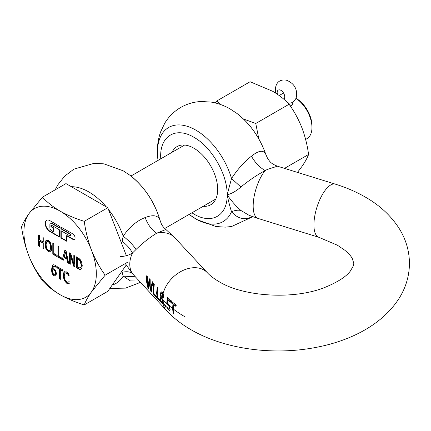 <?xml version="1.0" encoding="UTF-8"?>
<svg xmlns="http://www.w3.org/2000/svg" width="431" height="431" viewBox="0 0 431 431"><rect width="100%" height="100%" fill="white"/><g stroke="black" fill="none" stroke-linecap="round" stroke-linejoin="round"><path stroke-width="0.65" d="M61.218 227.196L61.218 228.651L69.876 233.65A1.115 0.641 60 0 1 70.662 235.014A1.115 0.641 60 0 1 70.436 235.52A1.115 0.641 60 0 1 70.253 235.574M66.573 235.741L72.71 239.286A3.34 1.929 -120 0 0 74.38 239.447A3.34 1.929 -120 0 0 75.069 237.923A3.34 1.929 -120 0 0 72.71 233.834L60.906 227.018L60.906 228.834L69.563 233.834A1.115 0.641 60 0 1 70.35 235.197A1.115 0.641 60 0 1 70.118 235.703A1.115 0.641 60 0 1 69.563 235.649L60.906 230.65L60.906 237.923L66.573 241.193L66.573 235.741L66.886 235.558L73.028 239.103A3.34 1.929 -120 0 0 74.531 239.345M46.71 220.241A6.68 3.857 -120 0 0 45.481 223.199A6.68 3.857 -120 0 0 50.201 231.377L59.333 236.651M49.888 220.656A6.68 3.857 -120 0 0 46.548 220.322A6.68 3.857 -120 0 0 45.163 223.382A6.68 3.857 -120 0 0 49.888 231.56L59.333 237.012L59.333 229.745L50.939 224.896L50.939 226.711L51.251 226.534L53.352 227.746L53.352 231.377L53.035 231.56L51.461 230.65A2.225 1.288 60 0 1 49.888 227.924L49.888 224.292A2.225 1.288 60 0 1 50.352 223.269A2.225 1.288 60 0 1 51.461 223.382L59.333 227.924L59.333 226.108L49.888 220.656M295.855 98.268A24.486 14.137 60 0 1 311.958 127.511A24.486 14.137 60 0 1 306.888 138.717L305.622 139.45M290.699 106.592L293.064 103.052L293.005 102.411M295.871 98.23L296.221 98.43A22.261 12.849 60 0 1 311.958 125.69L311.958 127.511M78.059 259.074L80.053 260.884L81.206 265.081L80.942 267.048L80.155 267.958L78.059 267.468L77.294 267.026L77.294 258.632L78.372 258.891L77.294 258.632M80.942 267.048L80.155 267.958M64.289 256.488L66.622 257.84L65.453 252L64.289 256.488M48.358 241.699L50.034 243.795L50.653 247.448L50.034 250.379L50.966 247.27L50.346 243.612L48.671 241.516L46.683 241.861L47.194 241.468M49.834 250.583L48.358 250.551L46.683 248.445L46.058 244.797L46.683 241.861M53.945 269.941L54.457 270.312L54.775 270.129L54.263 269.758L52.598 269.763L52.727 272.354L53.563 274.369L54.064 274.795L55.362 274.552L55.615 271.692L55.216 270.69L54.904 270.873L55.303 271.875L55.615 271.692M55.023 274.757L55.303 271.875M54.904 270.873L54.457 270.312M42.453 197.177C47.194 202.306 53.083 206.95 60.119 211.115C67.328 215.171 75.371 218.576 84.255 221.313C85.591 231.291 87.999 240.891 91.469 250.115C95.116 259.241 99.68 267.597 105.153 275.183L91.469 291.916C87.999 296.932 85.591 301.269 84.255 304.916C75.371 302.179 67.328 298.78 60.119 294.718C53.083 290.559 47.194 285.915 42.453 280.786C36.974 273.2 32.411 264.844 28.769 255.718C25.294 246.489 22.886 236.888 21.55 226.916C22.886 223.263 25.294 218.926 28.769 213.911L42.453 197.177L65.975 183.595L107.777 207.731L126.375 255.664M126.305 264.979L107.777 291.334L84.255 304.916M81.254 266.864L81.518 264.898L80.371 260.701L78.372 258.891M80.053 260.884L80.371 260.701M65.453 252L65.771 251.817L66.94 257.657L66.622 257.84M48.671 241.516L46.995 241.678M49.996 250.508L50.346 250.195M54.263 269.758L52.598 269.763M55.216 270.69L54.775 270.129M84.255 221.313L107.777 207.731M105.153 275.183L127.738 262.145M69.246 283.42L66.902 283.005L64.472 280.166L63.524 275.414L63.761 273.168L64.693 271.6M69.17 281.642L67.398 282.24L65.684 281.136L64.434 278.237L64.246 276.196L64.424 274.402L64.919 273.286L65.674 272.888L67.376 273.728L68.933 275.818M64.919 273.286L65.991 272.704L65.237 273.109L65.991 272.704L66.902 272.947L69.165 275.684M60.329 269.763L62.861 271.223L62.861 269.935L56.795 266.433L56.795 267.721L59.327 269.186L59.327 278.798L60.329 279.38L60.329 269.763L60.642 269.58L62.861 270.862M57.107 266.611L57.107 267.538L59.64 269.003L59.64 278.615L60.329 279.013M76.605 256.978L76.605 267.522L79.854 269.224L81.082 269.17M74.132 255.556L74.132 263.826L73.82 264.004L70.786 253.622L69.359 252.798L69.359 263.702L70.296 263.88M69.671 252.975L69.671 263.519M69.359 263.702L70.296 264.246L70.296 254.84L70.614 254.662L73.949 265.992L74.757 266.455M64.009 257.566L66.907 259.236L67.586 262.678L68.642 263.293L66.094 250.912L64.855 250.195L62.339 259.516L62.339 258.358L58.961 256.413L58.961 246.796L57.959 246.22L57.959 257.124L63.325 260.222L64.321 257.382L67.22 259.058L67.904 262.501L68.561 262.878M65.086 250.33L62.339 259.516M58.277 246.397L58.277 256.941L62.339 259.284M62.538 259.403L63.405 259.904M53.11 243.418L53.11 253.956L57.172 256.305M43.224 237.707L43.224 241.619L42.906 241.802L39.431 239.798L39.431 235.52L38.429 234.943L38.429 245.848L39.431 246.063M38.747 235.121L38.747 245.665M38.429 245.848L39.431 246.424L39.431 241.085L39.749 240.907L43.224 242.912L43.224 248.251L43.908 248.644M46.473 240.126L45.336 244.016L46.236 248.735L48.671 251.623L50.551 251.925M56.073 267.005L55.125 266.164L53.606 266.207M53.288 266.385L54.812 266.347L55.809 267.215L55.809 265.808L54.947 265.162L53.449 264.763L52.388 265.442L51.558 269.526L51.779 272.096L52.393 274.035L54.064 275.991L55.744 275.937L56.456 273.61L55.637 270.35L54.171 268.858L52.598 268.712L53.681 266.137M56.062 275.754L54.376 275.808L52.706 273.852L52.097 271.913L51.876 269.343L53.078 264.86M50.519 223.199A2.225 1.288 -120 0 1 50.664 223.091A2.225 1.288 -120 0 1 51.779 223.199L59.333 227.563M51.251 225.079L51.251 226.534M61.218 230.833L61.218 237.74L66.573 240.827M28.769 213.911A51.197 29.561 60 0 1 60.119 211.115A51.197 29.561 60 0 1 91.469 250.115A51.197 29.561 60 0 1 96.323 273.814A51.197 29.561 60 0 1 91.469 291.916A51.197 29.561 60 0 1 60.119 294.718A51.197 29.561 60 0 1 28.769 255.718A51.197 29.561 60 0 1 23.915 232.013A51.197 29.561 60 0 1 28.769 213.911M68.243 283.458L68.933 283.603L68.933 281.869L68.05 282.235M68.847 275.867L68.933 274.164L66.606 271.902L64.149 271.988L63.449 273.351L63.206 275.598L64.154 280.349L66.589 283.189L67.629 283.345M56.795 267.721L57.107 267.538M59.327 269.186L59.64 269.003M59.327 278.798L59.64 278.615M76.292 267.705L79.541 269.402L80.705 269.38L81.825 268.152L82.246 265.701L81.842 262.721L80.716 260.222L79.681 258.988L76.292 256.801L76.292 267.705L76.605 267.522M70.296 254.84L73.636 266.169L74.757 266.821L74.757 255.917L73.82 255.373L73.82 264.004M73.636 266.169L73.949 265.992M66.907 259.236L67.22 259.058M67.586 262.678L67.904 262.501M57.959 257.124L58.277 256.941M52.797 254.139L57.172 256.666L57.172 255.378L53.8 253.428L53.8 243.811L52.797 243.235L52.797 254.139L53.11 253.956M39.431 241.085L42.906 243.095L42.906 248.428L43.908 249.01L43.908 238.106L42.906 237.524L42.906 241.802M42.906 243.095L43.224 242.912M42.906 248.428L43.224 248.251M45.018 244.199L45.923 248.919L48.358 251.806L50.783 251.72L51.461 250.314L51.693 248.051L50.783 243.321L49.743 241.629L48.358 240.444L45.928 240.52L45.018 244.199L45.336 244.016M50.395 252.027L50.783 251.72M52.393 274.035L52.706 273.852M50.939 226.711L53.035 227.924L53.352 227.746M53.035 227.924L53.035 231.56M61.218 237.74L60.906 237.923M60.906 228.834L61.218 228.651M67.931 283.641L67.317 283.528M152.639 281.729L151.4 286.857L151.254 289.939L150.92 290.133L150.209 286.125L150.177 279.638L149.465 278.873L148.226 283.991L148.07 287.003L147.386 283.086L147.343 276.6L146.621 275.824L146.702 282.348L147.978 288.183L148.749 289.007L148.776 284.584L149.789 281.093L149.95 285.3L151.588 291.507M148.07 287.003L148.404 286.814L148.56 283.803L149.799 278.679M148.668 288.366L147.03 282.16L146.96 275.625M120.109 256.655C125.049 256.353 129.165 255.147 132.457 253.029L136.04 249.468C142.187 243.499 148.442 238.478 154.81 234.399L156.572 233.241L165.892 229.491C163.769 227.767 162.234 225.839 161.275 223.7L161.474 224.104M149.455 281.287L149.622 285.489L150.872 291.291L151.664 292.143L151.723 287.752L152.989 282.666L152.299 281.922L151.071 287.046L150.92 290.133M153.614 283.334L153.016 289.136L153.614 294.244L156.674 297.53L156.421 296.383L154.061 293.85L153.716 289.891L154.314 284.088L153.614 283.334M157.223 287.218L156.625 293.015L157.223 298.123L160.284 301.409L160.03 300.267L157.671 297.729L157.326 293.77L157.924 287.967L157.223 287.218M163.365 304.259L163.096 304.34A27.826 20.015 137.1 0 0 166.56 310.6L132.457 273.653A27.826 20.015 -42.9 0 1 129.785 264.171A27.826 20.015 -42.9 0 1 132.457 253.029C130.286 248.8 126.843 244.889 122.129 241.29L123.174 236.183C129.381 227.121 136.579 220.963 144.768 217.714L145.177 217.553C147.752 224.54 151.55 229.771 156.572 233.241A27.826 20.015 -42.9 0 1 174.668 237.616L207.306 272.694A27.826 20.015 137.1 0 0 182.631 270.614A27.826 20.015 137.1 0 0 163.107 293.7L162.336 292.369L161.016 292.067L160.251 293.823L160.86 297.148L160.203 297.654L160.079 298.974L160.871 301.592L162.342 303.774L163.365 304.259L163.527 302.637L162.465 298.985L162.816 298.748A27.379 19.691 -42.9 0 1 162.902 297.174L163.01 294.632L162.444 293.387L161.399 293.382L162.11 293.581L162.676 294.826L162.519 297.53L162.056 298.112L161.345 296.62L160.978 294.405L161.399 293.382M160.558 297.245L160.203 297.654L160.531 297.465L160.413 298.785L161.21 301.398L163.484 304.151M153.953 283.14L153.344 288.948L153.953 294.044L156.501 296.781M157.563 287.019L156.954 292.827L157.563 297.923L160.111 300.666M163.069 302.907L162.115 302.826L161.275 301.463L160.779 299.637L161.28 298.026L162.589 300.838L162.686 303.138L163.144 302.724L162.853 300.45L161.377 297.966M160.887 297.056L160.531 297.465M145.177 217.553C152.978 214.552 157.891 215.317 159.906 219.853L160.235 220.947M191.897 212.817L193.907 214.051C211.669 224.831 227.6 215.629 227.142 194.86C231.609 193.713 236.199 191.095 240.907 187.016C248.649 180.632 256.72 175.153 265.119 170.574L267.295 169.458L277.435 166.188C270.345 163.414 269.806 161.302 267.667 158.592L267.829 158.85M240.907 210.473C236.199 206.411 231.609 201.207 227.142 194.86L231.522 178.504C237.551 169.324 244.188 161.889 251.44 156.2C255.044 162.595 259.607 167.384 265.119 170.574A27.826 10.748 -72.8 0 0 253.175 206.029A27.826 10.748 -72.8 0 0 258.099 218.452L249.037 215.295L240.907 210.473C238.181 209.865 235.051 210.285 231.522 211.729C230.089 207.37 228.629 201.751 227.142 194.86C227.6 174.62 211.669 147.019 193.907 137.295C176.15 126.515 160.219 135.717 160.677 156.485L160.736 158.84M266.029 155.031C260.055 137.753 250.325 123.864 236.84 113.375A54.36 31.388 -120 0 1 265.62 153.937L267.673 158.592L265.62 153.937C263.239 149.848 258.632 150.511 251.801 155.925L251.44 156.2M203.195 206.298A33.613 19.406 -120 0 0 210.716 204.784A33.613 19.406 -120 0 0 215.866 177.847A33.613 19.406 -120 0 0 193.907 148.226A33.613 19.406 -120 0 0 177.103 146.562A33.613 19.406 -120 0 0 172.028 152.321M252.07 216.432L251.44 217.019L252.334 216.529M251.44 217.019C244.178 220.338 237.54 218.571 231.522 211.729A54.36 31.388 60 0 1 195.879 218.921A54.36 31.388 -120 0 1 190.324 215.252L196.892 219.584L215.866 226.517L225.321 227.142L231.598 226.512L252.808 216.696M240.907 187.016L231.522 178.504A54.36 31.388 -120 0 0 195.879 130.151A54.36 31.388 -120 0 0 157.838 158.985L158.021 160.407M162.385 297.923L162.902 297.174M168.866 305.848L169.178 309.07L168.413 308.908L166.781 306.732A130.997 75.63 180 0 1 166.727 306.683L166.991 308.079L168.666 310.024L169.437 310.509L169.922 310.363L170.132 309.641L169.421 305.267L167.503 302.934L167.815 299.847A130.857 75.549 0 0 0 170.347 302.05L170.595 300.628A130.518 75.355 180 0 1 167.309 297.735L166.722 303.526L167.233 303.99A131.331 75.824 0 0 0 168.397 305.04L168.866 305.848L169.189 305.665L168.203 304.297L167.54 303.796L167.233 303.99L167.88 304.48L168.203 304.297M167.643 297.541L167.045 303.338L167.54 303.796M167.815 299.847L168.144 299.658A130.404 75.29 0 0 0 170.412 301.641M162.39 299.335L162.061 299.529M167.233 307.459L168.122 308.925L169.771 310.315L169.437 310.509L169.922 310.363M169.189 305.665L169.604 307.492L169.502 308.882L169.189 308.995M171.398 300.833L171.15 302.271A130.41 75.29 0 0 0 173.267 303.974L172.923 308.332L173.515 313.445A130.06 75.091 0 0 0 173.919 313.757M173.801 304.819A130.862 75.554 0 0 0 176.02 306.463L176.263 305.035A130.518 75.355 180 0 1 171.069 301.027L170.821 302.454A130.862 75.554 0 0 0 172.944 304.157L172.605 308.515L173.187 313.633A130.518 75.355 0 0 0 174.043 314.296L173.467 309.178L173.801 304.819L174.124 304.631A130.41 75.29 0 0 0 176.08 306.085M165.041 304.943L165.315 306.193A130.06 75.091 0 0 0 165.714 306.592M161.313 223.775L160.197 220.796C154.632 201.913 144.504 186.704 129.812 175.169A54.36 31.388 -120 0 1 159.906 219.853L161.275 223.7M125.302 263.551L132.457 273.653C130.286 271.708 126.849 271.25 122.129 272.279L121.941 271.191M122.129 272.279L123.174 276.12L130.421 280.904L139.068 281.044M122.129 241.29L121.774 243.801M163.107 293.7L163.446 297.126L162.751 298.866M170.821 302.454L171.15 302.271M172.944 304.157L173.267 303.974M166.722 303.693L167.045 303.505M160.855 297.191L161.189 296.954L160.58 293.63L161.356 291.873M168.397 305.035L167.88 304.48M169.502 308.882L168.86 309.183M166.991 308.079L167.325 307.885M173.187 313.633L173.515 313.445M165.315 306.193L164.976 306.387A130.518 75.355 0 0 0 165.87 307.271L165.499 305.396A131.024 75.646 180 0 1 164.61 304.518L164.976 306.387M112.179 285.074A54.36 31.388 60 0 0 123.174 276.12L135.086 276.767M108.456 209.477A54.36 31.388 -120 0 1 123.174 236.183C128.81 240.59 133.098 245.018 136.04 249.468M160.86 297.148L161.189 296.954M162.342 303.774L162.681 303.58M157.563 297.923L157.223 298.123M153.953 294.044L153.614 294.244M151.211 291.097L150.872 291.291M148.312 287.983L147.978 288.183M297.476 172.4L301.845 166.608C305.089 161.932 307.33 157.891 308.58 154.487L284.508 168.381M308.58 154.487C307.33 145.182 305.089 136.228 301.845 127.624C298.446 119.112 294.195 111.322 289.088 104.243L255.766 123.481L258.81 138.857M289.088 104.243C284.659 99.464 279.169 95.132 272.607 91.248L250.099 81.739L216.782 100.973L220.284 104.426M243.467 118.994L255.766 123.481M215.08 102.88L216.782 100.973M277.44 94.292A5.344 3.087 60 0 1 277.3 93.732A5.344 3.087 60 0 1 278.281 90.084A5.344 3.087 60 0 1 283.706 93.322A5.344 3.087 -120 0 1 284.6 95.687A5.344 3.087 60 0 1 283.813 99.211M162.74 299.588L162.74 299.588A131.331 75.824 0 0 0 166.722 303.526M69.563 233.834L69.876 233.65M81.206 265.081L81.518 264.898M79.196 259.888L79.514 259.704M50.653 247.448L50.966 247.27M50.034 243.795L50.346 243.612M55.739 272.893L55.421 273.071M68.782 283.474L68.464 283.657M66.589 273.13L66.902 272.947M67.376 273.728L67.689 273.545M68.006 274.466L68.319 274.288M68.513 275.247L68.825 275.064M63.449 273.351L63.761 273.168M63.206 275.598L63.524 275.414M64.154 280.349L64.472 280.166M66.589 283.189L66.902 283.005M78.027 268.707L78.34 268.524M79.541 269.402L79.854 269.224M45.923 248.919L46.236 248.735M48.358 251.806L48.671 251.623M54.812 266.347L55.125 266.164M55.362 266.757L55.68 266.579M52.388 265.442L52.701 265.259M51.558 269.526L51.876 269.343M51.779 272.096L52.097 271.913M54.064 275.991L54.376 275.808M51.779 223.199L51.461 223.382M49.888 231.56L50.201 231.377M72.71 239.286L73.028 239.103M174.668 237.616L165.881 229.486M162.853 300.45A27.379 19.691 -42.9 0 1 162.821 299.787M163.468 304.103A27.379 19.691 -42.9 0 1 163.144 302.724M106.328 206.891A54.36 31.388 -120 0 0 88.845 191.946A54.36 31.388 -120 0 0 71.363 186.709M258.099 218.452L318.854 237.298A27.826 10.748 -72.8 0 1 313.93 224.874A27.826 10.748 -72.8 0 1 321.402 196.358A27.826 10.748 -72.8 0 1 335.34 184.145L277.435 166.188M162.455 300.439A27.826 20.015 137.1 0 0 162.783 303.02M162.482 297.632A27.826 20.015 -42.9 0 1 162.756 295.397M162.11 293.581L162.444 293.387M163.01 294.632L162.676 294.826M161.458 293.349L161.733 293.188M162.519 297.53L162.853 297.336M168.72 304.857A130.889 75.565 0 0 0 169.545 305.568M163.074 296.21L162.74 296.404M162.805 301.996L163.133 301.808M162.589 300.838L162.918 300.649M163.107 295.564A27.379 19.691 -42.9 0 1 163.311 294.438M169.141 306.678L169.464 306.495M169.286 307.675L169.604 307.492M167.788 309.119L168.122 308.925M168.666 310.024L168.995 309.83M173.467 309.178A131.331 75.824 0 0 0 185.249 316.979M169.76 306.209A131.331 75.824 0 0 0 172.605 308.515M160.251 293.823L160.58 293.63M160.316 295.477L160.65 295.289M160.079 298.974L160.413 298.785M160.354 300.288L160.688 300.095M160.871 301.592L161.21 301.398M279.186 95.526L283.533 93.015M293.134 101.646L292.999 102.702A7.009 4.046 180 0 1 290.947 105.563A7.009 4.046 180 0 1 290.246 105.918M287.455 102.589A7.009 5.722 56.8 0 0 292.283 102.422A7.009 5.722 -123.2 0 0 292.509 102.287C296.377 98.403 296.727 98.882 296.426 91.42C295.483 86.189 292.18 82.461 286.523 80.241C282.828 79.363 274.622 79.907 275.393 92.277L275.571 93.053M184.624 145.048L130.949 176.037M215.786 199.025L164.75 228.489M68.518 282.057L68.836 281.879M65.55 272.845L65.237 273.028M50.664 223.091L50.352 223.269M70.436 235.52L70.118 235.703M129.812 175.169L123.244 170.838L103.93 163.85L94.233 163.301L73.895 169.141L64.715 176.112L57.77 184.921L55.157 189.845M236.84 113.375L230.278 109.043C224.233 105.514 217.795 103.187 210.964 102.055L201.266 101.506C194.042 101.829 187.259 103.774 180.928 107.346C174.199 111.252 168.823 116.51 164.798 123.126L160.585 131.972C157.59 140.646 156.674 149.654 157.838 158.985M189.187 214.385L190.324 215.252M166.56 310.6C173.467 317.954 181.618 324.327 191.014 329.72C224.007 348.943 271.692 355.51 313.892 347.795C348.124 341.691 381.43 326.014 399.176 298.236C405.894 287.493 409.321 275.867 409.45 263.368C409.321 250.944 405.937 239.388 399.3 228.699C391.122 215.85 379.765 205.285 365.219 197.01C356.114 191.779 346.152 187.49 335.34 184.145M318.854 237.298L337.398 245.207L344.714 250.158C348.577 253.396 351.098 256.176 352.283 258.498L353.803 263.368L353.377 265.825L350.403 270.986C346.405 276.449 338.254 281.777 325.944 286.965C294.912 300.127 243.37 296.905 218.84 281.524C213.744 278.507 209.897 275.565 207.306 272.694M109.803 288.458L125.566 288.123L140.339 282.413M169.081 309.167L169.405 308.979M292.999 102.702L292.999 103.731"/></g></svg>
